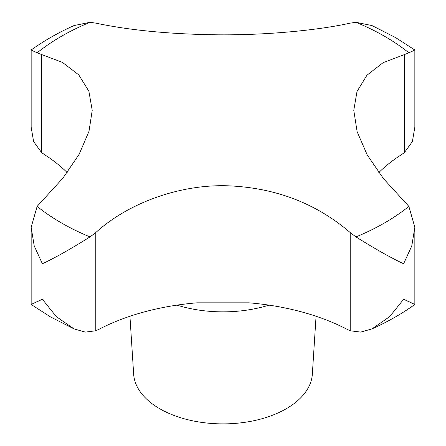 <?xml version="1.0" encoding="UTF-8"?>
<svg xmlns="http://www.w3.org/2000/svg" width="446" height="446" viewBox="0 0 446 446"><rect width="100%" height="100%" fill="white"/><g stroke="black" fill="none" stroke-linecap="round" stroke-linejoin="round"><path stroke-width="0.67" d="M414.841 50.008L395.686 37.654L371.981 25.567L355.986 22.3L350.21 23.136C316.482 30.629 262.075 35.613 212.814 34.749C167.657 33.957 128.649 30.088 95.79 23.136L90.014 22.3L74.019 25.567C58.354 32.586 44.07 40.731 31.159 50.008L37.129 52.834L62.535 62.473L78.775 74.917L88.877 91.207L92.227 110.313L88.994 131.325L79.098 154.355L62.919 178.132L37.129 206.392L31.159 227.282L34.225 245.963L42.381 263.753C54.786 257.966 70.663 249.024 90.014 236.921L95.79 232.567C129.518 201.793 183.925 182.776 233.186 186.071C278.343 188.881 317.351 204.38 350.21 232.567L355.986 236.921C375.337 249.024 391.214 257.966 403.619 263.753L411.775 245.963L414.841 227.282L408.87 206.392L383.465 178.617L367.225 154.94L357.123 131.715L353.773 110.313L357.006 91.519L366.902 75.279L383.081 62.691L408.87 52.834L414.841 50.008L414.841 127.177L412.383 141.588L404.371 152.621L401.305 154.751A185.19 106.917 0 0 0 378.793 172.596M129.937 316.253L133.661 374.183A89.401 51.613 0 0 0 159.785 408.765A89.401 51.613 0 0 0 255.675 420.31A89.401 51.613 0 0 0 312.339 374.183L316.063 316.253M404.371 299.506C418.454 306.168 418.203 306.084 403.619 299.272L389.62 316.693L371.981 328.897L360.719 332.103L350.21 330.781L346.882 329.22A185.19 106.917 0 0 0 249.013 302.834L196.987 302.834A185.19 106.917 0 0 0 99.118 329.22L95.79 330.781L85.281 332.103L74.019 328.897L56.38 316.693L42.381 299.272C27.797 306.084 27.546 306.168 41.629 299.506M31.159 227.282L31.159 304.456L50.314 316.811L74.019 328.897M414.841 227.282L414.841 304.456C401.93 313.728 387.646 321.873 371.981 328.897M67.201 172.596A185.19 106.917 0 0 0 44.695 154.751L41.629 152.621L33.617 141.588L31.159 127.177L31.159 50.008M37.129 206.392A228.547 131.949 0 0 0 61.392 222.916A228.547 131.949 0 0 0 90.014 236.921M355.986 236.921A228.547 131.949 0 0 0 408.87 206.392M408.87 52.834A228.547 131.949 0 0 0 384.608 36.31A228.547 131.949 0 0 0 355.986 22.3M176.962 305.131A96.871 55.928 0 0 0 269.038 305.131M95.79 330.781L95.79 232.567M350.21 330.781L350.21 232.567M404.371 152.621L404.371 54.412M41.629 152.621L41.629 54.412M90.014 22.3A228.547 131.949 0 0 0 37.129 52.834"/></g></svg>
